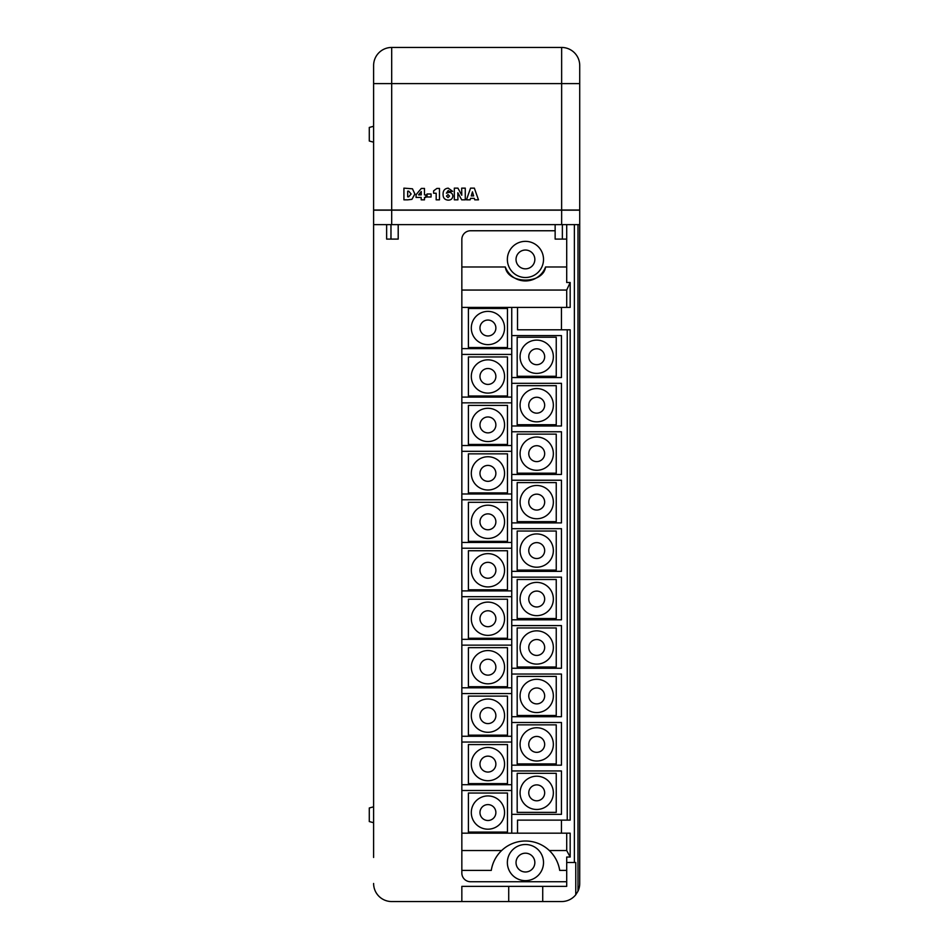 <?xml version="1.0" encoding="UTF-8"?>
<svg xmlns="http://www.w3.org/2000/svg" width="949" height="949" viewBox="0 0 949 949"><rect width="100%" height="100%" fill="white"/><g stroke="black" fill="none" stroke-linecap="round" stroke-linejoin="round"><path stroke-width="1.42" d="M579.72 224.628L373.609 224.628L373.609 210.168L579.72 210.168L579.72 883.472A18.078 18.078 0 0 1 577.988 891.194L575.758 894.765L575.758 862.499L574.382 862.499L574.382 224.628M398.2 224.628L398.2 239.101L386.634 239.101L386.634 224.628M566.707 224.628L566.707 239.101L555.141 239.101L555.141 224.628M517.181 337.227L517.181 376.279L556.244 376.279L556.244 337.227L517.181 337.227M520.076 356.753A16.631 16.631 0 0 1 536.707 340.122A16.631 16.631 0 0 1 553.35 356.753A16.631 16.631 0 0 1 536.707 373.384A16.631 16.631 0 0 1 520.076 356.753A16.631 16.631 0 0 0 536.707 373.384A16.631 16.631 0 0 0 553.35 356.753M468.403 308.484L468.403 347.536L507.454 347.536L507.454 308.484L468.403 308.484M471.297 328.01A16.631 16.631 0 0 1 487.928 311.379A16.631 16.631 0 0 1 504.56 328.01A16.631 16.631 0 0 1 487.928 344.641A16.631 16.631 0 0 1 471.297 328.01A16.631 16.631 0 0 0 487.928 344.641A16.631 16.631 0 0 0 504.56 328.01M471.297 812.558A16.631 16.631 0 0 1 487.928 795.926A16.631 16.631 0 0 1 504.56 812.558A16.631 16.631 0 0 1 487.928 829.189A16.631 16.631 0 0 1 471.297 812.558A16.631 16.631 0 0 0 487.928 829.189A16.631 16.631 0 0 0 504.56 812.558M471.297 764.099A16.631 16.631 0 0 1 487.928 747.468A16.631 16.631 0 0 1 504.56 764.099A16.631 16.631 0 0 1 487.928 780.73A16.631 16.631 0 0 1 471.297 764.099A16.631 16.631 0 0 0 487.928 780.73A16.631 16.631 0 0 0 504.56 764.099M471.297 715.641A16.631 16.631 0 0 1 487.928 699.01A16.631 16.631 0 0 1 504.56 715.641A16.631 16.631 0 0 1 487.928 732.284A16.631 16.631 0 0 1 471.297 715.641A16.631 16.631 0 0 0 487.928 732.284A16.631 16.631 0 0 0 504.56 715.641M471.297 667.194A16.631 16.631 0 0 1 487.928 650.563A16.631 16.631 0 0 1 504.56 667.194A16.631 16.631 0 0 1 487.928 683.826A16.631 16.631 0 0 1 471.297 667.194A16.631 16.631 0 0 0 487.928 683.826A16.631 16.631 0 0 0 504.56 667.194M471.297 618.736A16.631 16.631 0 0 1 487.928 602.105A16.631 16.631 0 0 1 504.56 618.736A16.631 16.631 0 0 1 487.928 635.367A16.631 16.631 0 0 1 471.297 618.736A16.631 16.631 0 0 0 487.928 635.367A16.631 16.631 0 0 0 504.56 618.736M471.297 570.278A16.631 16.631 0 0 1 487.928 553.647A16.631 16.631 0 0 1 504.56 570.278A16.631 16.631 0 0 1 487.928 586.921A16.631 16.631 0 0 1 471.297 570.278A16.631 16.631 0 0 0 487.928 586.921A16.631 16.631 0 0 0 504.56 570.278M471.297 521.831A16.631 16.631 0 0 1 487.928 505.2A16.631 16.631 0 0 1 504.56 521.831A16.631 16.631 0 0 1 487.928 538.463A16.631 16.631 0 0 1 471.297 521.831A16.631 16.631 0 0 0 487.928 538.463A16.631 16.631 0 0 0 504.56 521.831M471.297 473.373A16.631 16.631 0 0 1 487.928 456.742A16.631 16.631 0 0 1 504.56 473.373A16.631 16.631 0 0 1 487.928 490.004A16.631 16.631 0 0 1 471.297 473.373A16.631 16.631 0 0 0 487.928 490.004A16.631 16.631 0 0 0 504.56 473.373M471.297 424.915A16.631 16.631 0 0 1 487.928 408.284A16.631 16.631 0 0 1 504.56 424.915A16.631 16.631 0 0 1 487.928 441.558A16.631 16.631 0 0 1 471.297 424.915A16.631 16.631 0 0 0 487.928 441.558A16.631 16.631 0 0 0 504.56 424.915M471.297 376.468A16.631 16.631 0 0 1 487.928 359.837A16.631 16.631 0 0 1 504.56 376.468A16.631 16.631 0 0 1 487.928 393.1A16.631 16.631 0 0 1 471.297 376.468A16.631 16.631 0 0 0 487.928 393.1A16.631 16.631 0 0 0 504.56 376.468M520.076 792.842A16.631 16.631 0 0 1 536.707 776.211A16.631 16.631 0 0 1 553.35 792.842A16.631 16.631 0 0 1 536.707 809.473A16.631 16.631 0 0 1 520.076 792.842A16.631 16.631 0 0 0 536.707 809.473A16.631 16.631 0 0 0 553.35 792.842M520.076 744.384A16.631 16.631 0 0 1 536.707 727.753A16.631 16.631 0 0 1 553.35 744.384A16.631 16.631 0 0 1 536.707 761.015A16.631 16.631 0 0 1 520.076 744.384A16.631 16.631 0 0 0 536.707 761.015A16.631 16.631 0 0 0 553.35 744.384M520.076 695.937A16.631 16.631 0 0 1 536.707 679.294A16.631 16.631 0 0 1 553.35 695.937A16.631 16.631 0 0 1 536.707 712.569A16.631 16.631 0 0 1 520.076 695.937A16.631 16.631 0 0 0 536.707 712.569A16.631 16.631 0 0 0 553.35 695.937M520.076 647.479A16.631 16.631 0 0 1 536.707 630.848A16.631 16.631 0 0 1 553.35 647.479A16.631 16.631 0 0 1 536.707 664.11A16.631 16.631 0 0 1 520.076 647.479A16.631 16.631 0 0 0 536.707 664.11A16.631 16.631 0 0 0 553.35 647.479M520.076 599.021A16.631 16.631 0 0 1 536.707 582.389A16.631 16.631 0 0 1 553.35 599.021A16.631 16.631 0 0 1 536.707 615.652A16.631 16.631 0 0 1 520.076 599.021A16.631 16.631 0 0 0 536.707 615.652A16.631 16.631 0 0 0 553.35 599.021M520.076 550.574A16.631 16.631 0 0 1 536.707 533.931A16.631 16.631 0 0 1 553.35 550.574A16.631 16.631 0 0 1 536.707 567.205A16.631 16.631 0 0 1 520.076 550.574A16.631 16.631 0 0 0 536.707 567.205A16.631 16.631 0 0 0 553.35 550.574M520.076 502.116A16.631 16.631 0 0 1 536.707 485.485A16.631 16.631 0 0 1 553.35 502.116A16.631 16.631 0 0 1 536.707 518.747A16.631 16.631 0 0 1 520.076 502.116A16.631 16.631 0 0 0 536.707 518.747A16.631 16.631 0 0 0 553.35 502.116M520.076 453.658A16.631 16.631 0 0 1 536.707 437.026A16.631 16.631 0 0 1 553.35 453.658A16.631 16.631 0 0 1 536.707 470.289A16.631 16.631 0 0 1 520.076 453.658A16.631 16.631 0 0 0 536.707 470.289A16.631 16.631 0 0 0 553.35 453.658M520.076 405.211A16.631 16.631 0 0 1 536.707 388.568A16.631 16.631 0 0 1 553.35 405.211A16.631 16.631 0 0 1 536.707 421.842A16.631 16.631 0 0 1 520.076 405.211A16.631 16.631 0 0 0 536.707 421.842A16.631 16.631 0 0 0 553.35 405.211M507.359 862.582A18.078 18.078 0 0 1 525.438 844.503A18.078 18.078 0 0 1 543.516 862.582A18.078 18.078 0 0 1 525.438 880.66A18.078 18.078 0 0 1 507.359 862.582A18.078 18.078 0 0 0 525.438 880.66A18.078 18.078 0 0 0 543.516 862.582M507.359 259.433A18.078 18.078 0 0 1 525.438 241.354A18.078 18.078 0 0 1 543.516 259.433A18.078 18.078 0 0 1 525.438 277.511A18.078 18.078 0 0 1 507.359 259.433A18.078 18.078 0 0 0 525.438 277.511A18.078 18.078 0 0 0 543.516 259.433M373.609 822.724L369.28 821.561L369.28 807.979L373.609 806.816M373.609 142.184L369.28 141.021L369.28 127.439L373.609 126.276M566.707 870.399L559.696 870.399A34.615 34.615 0 0 0 549.329 850.529L566.707 850.529L566.707 833.175L570.171 833.175L570.171 857.042L566.707 857.042L566.707 862.499L574.382 862.499M566.707 239.101L566.707 282.494L570.171 282.494L570.171 307.405L566.707 307.405L566.707 290.05L570.171 282.494M561.452 329.801L561.452 307.405M567.241 820.126L570.171 820.126L570.171 329.801L567.241 329.801L567.241 820.126L517.525 820.126L517.525 833.175M561.452 833.175L561.452 820.126M468.403 793.032L468.403 832.083L507.454 832.083L507.454 793.032L468.403 793.032M468.403 744.574L468.403 783.625L507.454 783.625L507.454 744.574L468.403 744.574M468.403 696.115L468.403 735.167L507.454 735.167L507.454 696.115L468.403 696.115M468.403 647.669L468.403 686.72L507.454 686.72L507.454 647.669L468.403 647.669M468.403 599.21L468.403 638.262L507.454 638.262L507.454 599.21L468.403 599.21M468.403 550.752L468.403 589.803L507.454 589.803L507.454 550.752L468.403 550.752M468.403 502.306L468.403 541.357L507.454 541.357L507.454 502.306L468.403 502.306M468.403 453.847L468.403 492.899L507.454 492.899L507.454 453.847L468.403 453.847M468.403 405.389L468.403 444.44L507.454 444.44L507.454 405.389L468.403 405.389M468.403 356.943L468.403 395.994L507.454 395.994L507.454 356.943L468.403 356.943M505.319 266.989A21.483 21.483 0 0 0 545.556 266.989C543.314 284.463 507.561 284.463 505.319 266.989L461.843 266.989L461.843 833.175L566.707 833.175M517.181 773.316L517.181 812.368L556.244 812.368L556.244 773.316L517.181 773.316M517.181 724.858L517.181 763.909L556.244 763.909L556.244 724.858L517.181 724.858M517.181 676.4L517.181 715.463L556.244 715.463L556.244 676.4L517.181 676.4M517.181 627.953L517.181 667.005L556.244 667.005L556.244 627.953L517.181 627.953M517.181 579.495L517.181 618.546L556.244 618.546L556.244 579.495L517.181 579.495M517.181 531.037L517.181 570.1L556.244 570.1L556.244 531.037L517.181 531.037M517.181 482.59L517.181 521.642L556.244 521.642L556.244 482.59L517.181 482.59M517.181 434.132L517.181 473.183L556.244 473.183L556.244 434.132L517.181 434.132M517.181 385.674L517.181 424.737L556.244 424.737L556.244 385.674L517.181 385.674M511.748 770.956L511.748 814.349L561.452 814.349L561.452 770.956L511.748 770.956L511.748 722.497L561.452 722.497L561.452 765.167L511.748 765.167M511.748 377.536L561.452 377.536L561.452 335.59L511.748 335.59L511.748 722.497M491.274 870.399C492.531 862.629 495.995 856.01 501.641 850.529A34.615 34.615 0 0 0 491.274 870.399L461.843 870.399L461.843 873.044A8.683 8.683 0 0 0 470.526 881.728L566.707 881.728M566.707 266.989L545.556 266.989M555.141 230.761L470.526 230.761A8.683 8.683 0 0 0 461.843 239.433L461.843 266.989M461.843 833.175L461.843 850.529L501.641 850.529A34.615 34.615 0 0 1 549.329 850.529C554.987 856.01 558.439 862.629 559.696 870.399M461.843 850.529L461.843 870.399M570.171 857.042L566.707 850.529M461.843 290.05L566.707 290.05M511.748 833.175L511.748 814.349M511.748 335.59L511.748 307.405M511.748 716.709L561.452 716.709L561.452 674.051L511.748 674.051M511.748 668.262L561.452 668.262L561.452 625.593L511.748 625.593M511.748 619.804L561.452 619.804L561.452 577.134L511.748 577.134M511.748 571.345L561.452 571.345L561.452 528.676L511.748 528.676M511.748 522.899L561.452 522.899L561.452 480.23L511.748 480.23M511.748 474.441L561.452 474.441L561.452 431.771L511.748 431.771M511.748 425.982L561.452 425.982L561.452 383.313L511.748 383.313M508.723 886.366L508.723 901.55L391.688 901.55L461.843 901.55L461.843 886.366L566.707 886.366L566.707 862.499M579.72 853.827L579.72 883.472M579.72 210.026L561.642 210.026L561.642 83.607L579.72 83.607L579.72 65.528L579.72 210.168M517.525 307.405L517.525 329.801L567.241 329.801M461.843 307.405L566.707 307.405M508.723 901.55L561.642 901.55A18.078 18.078 0 0 0 575.758 894.765M373.609 224.628L373.609 857.457M391.688 901.55A18.078 18.078 0 0 1 373.609 883.472M373.609 210.168L373.609 65.528A18.078 18.078 0 0 1 391.688 47.45L561.642 47.45A18.078 18.078 0 0 1 579.72 65.528A18.078 18.078 0 0 0 561.642 47.45A18.078 18.078 0 0 1 579.72 65.528M561.642 210.026L373.609 210.026M577.988 891.194L577.988 224.628M461.843 354.416L511.748 354.416M511.748 348.627L461.843 348.627M461.843 402.862L511.748 402.862M511.748 397.085L461.843 397.085M461.843 451.321L511.748 451.321M511.748 445.532L461.843 445.532M461.843 499.779L511.748 499.779M511.748 493.99L461.843 493.99M461.843 548.225L511.748 548.225M511.748 542.448L461.843 542.448M461.843 596.684L511.748 596.684M511.748 590.895L461.843 590.895M461.843 645.142L511.748 645.142M511.748 639.353L461.843 639.353M461.843 693.589L511.748 693.589M511.748 687.811L461.843 687.811M461.843 742.047L511.748 742.047M511.748 736.258L461.843 736.258M461.843 790.505L511.748 790.505M511.748 784.716L461.843 784.716M542.721 886.366L542.721 901.55M457.928 199.836L454.322 199.836L454.322 188.139L457.928 188.139L461.772 195.245L461.677 188.139L465.271 188.139L465.271 199.836L461.677 199.836L457.821 192.766L457.928 199.836M407.762 199.836L403.918 199.836L403.918 188.139L412.459 188.804L414.879 193.999L411.913 199.349L407.762 199.836M407.679 196.834L408.663 196.834L411.119 193.999L408.711 191.14L407.679 191.14L407.679 196.834M424.476 199.836L421.178 199.836L421.178 197.439L416.077 197.439L416.077 194.687L421.332 188.436L424.476 188.436L424.476 194.889L425.828 194.889L425.828 197.439L424.476 197.439L424.476 199.836M421.249 191.556L418.58 194.889L421.249 194.889L421.249 191.556M431.071 196.989L427.026 196.989L427.026 193.987L431.071 193.987L431.071 196.989M439.47 199.836L436.172 199.836L436.172 193.24L433.622 193.24L433.622 190.844L436.92 188.436L439.47 188.436L439.47 199.836M448.201 190.535L446.374 193.193L448.913 192.339C451.333 192.422 452.637 193.667 452.827 196.063C452.543 198.78 450.989 200.132 448.177 200.144C444.654 199.824 442.958 197.831 443.076 194.165C443.017 190.535 444.725 188.531 448.201 188.139L452.673 191.33L449.529 191.437L448.201 190.535M448.035 194.592L446.481 196.087L448.011 197.594L449.529 196.099L448.035 194.592M470.123 199.836L466.469 199.836L470.55 188.139L474.358 188.139L478.474 199.836L474.749 199.836L474.31 198.341L470.574 198.341L470.123 199.836M472.46 191.828L471.262 195.933L473.622 195.933L472.46 191.828M561.642 224.628L561.642 210.168M391.688 210.168L391.688 224.628M390.976 239.101L390.976 224.628M562.366 239.101L562.366 224.628M544.667 356.753A7.96 7.96 0 0 0 536.707 348.793A7.96 7.96 0 0 0 528.759 356.753A7.96 7.96 0 0 0 536.707 364.701A7.96 7.96 0 0 0 544.667 356.753M495.876 328.01A7.96 7.96 0 0 0 487.928 320.05A7.96 7.96 0 0 0 479.969 328.01A7.96 7.96 0 0 0 487.928 335.97A7.96 7.96 0 0 0 495.876 328.01M495.876 812.558A7.96 7.96 0 0 0 487.928 804.598A7.96 7.96 0 0 0 479.969 812.558A7.96 7.96 0 0 0 487.928 820.505A7.96 7.96 0 0 0 495.876 812.558M495.876 764.099A7.96 7.96 0 0 0 487.928 756.139A7.96 7.96 0 0 0 479.969 764.099A7.96 7.96 0 0 0 487.928 772.059A7.96 7.96 0 0 0 495.876 764.099M495.876 715.641A7.96 7.96 0 0 0 487.928 707.693A7.96 7.96 0 0 0 479.969 715.641A7.96 7.96 0 0 0 487.928 723.601A7.96 7.96 0 0 0 495.876 715.641M495.876 667.194A7.96 7.96 0 0 0 487.928 659.235A7.96 7.96 0 0 0 479.969 667.194A7.96 7.96 0 0 0 487.928 675.142A7.96 7.96 0 0 0 495.876 667.194M495.876 618.736A7.96 7.96 0 0 0 487.928 610.776A7.96 7.96 0 0 0 479.969 618.736A7.96 7.96 0 0 0 487.928 626.696A7.96 7.96 0 0 0 495.876 618.736M495.876 570.278A7.96 7.96 0 0 0 487.928 562.33A7.96 7.96 0 0 0 479.969 570.278A7.96 7.96 0 0 0 487.928 578.238A7.96 7.96 0 0 0 495.876 570.278M495.876 521.831A7.96 7.96 0 0 0 487.928 513.872A7.96 7.96 0 0 0 479.969 521.831A7.96 7.96 0 0 0 487.928 529.779A7.96 7.96 0 0 0 495.876 521.831M495.876 473.373A7.96 7.96 0 0 0 487.928 465.413A7.96 7.96 0 0 0 479.969 473.373A7.96 7.96 0 0 0 487.928 481.333A7.96 7.96 0 0 0 495.876 473.373M495.876 424.915A7.96 7.96 0 0 0 487.928 416.967A7.96 7.96 0 0 0 479.969 424.915A7.96 7.96 0 0 0 487.928 432.874A7.96 7.96 0 0 0 495.876 424.915M495.876 376.468A7.96 7.96 0 0 0 487.928 368.509A7.96 7.96 0 0 0 479.969 376.468A7.96 7.96 0 0 0 487.928 384.416A7.96 7.96 0 0 0 495.876 376.468M544.667 792.842A7.96 7.96 0 0 0 536.707 784.882A7.96 7.96 0 0 0 528.759 792.842A7.96 7.96 0 0 0 536.707 800.802A7.96 7.96 0 0 0 544.667 792.842M544.667 744.384A7.96 7.96 0 0 0 536.707 736.436A7.96 7.96 0 0 0 528.759 744.384A7.96 7.96 0 0 0 536.707 752.343A7.96 7.96 0 0 0 544.667 744.384M544.667 695.937A7.96 7.96 0 0 0 536.707 687.978A7.96 7.96 0 0 0 528.759 695.937A7.96 7.96 0 0 0 536.707 703.885A7.96 7.96 0 0 0 544.667 695.937M544.667 647.479A7.96 7.96 0 0 0 536.707 639.519A7.96 7.96 0 0 0 528.759 647.479A7.96 7.96 0 0 0 536.707 655.427A7.96 7.96 0 0 0 544.667 647.479M544.667 599.021A7.96 7.96 0 0 0 536.707 591.073A7.96 7.96 0 0 0 528.759 599.021A7.96 7.96 0 0 0 536.707 606.98A7.96 7.96 0 0 0 544.667 599.021M544.667 550.574A7.96 7.96 0 0 0 536.707 542.614A7.96 7.96 0 0 0 528.759 550.574A7.96 7.96 0 0 0 536.707 558.522A7.96 7.96 0 0 0 544.667 550.574M544.667 502.116A7.96 7.96 0 0 0 536.707 494.156A7.96 7.96 0 0 0 528.759 502.116A7.96 7.96 0 0 0 536.707 510.064A7.96 7.96 0 0 0 544.667 502.116M544.667 453.658A7.96 7.96 0 0 0 536.707 445.71A7.96 7.96 0 0 0 528.759 453.658A7.96 7.96 0 0 0 536.707 461.617A7.96 7.96 0 0 0 544.667 453.658M544.667 405.211A7.96 7.96 0 0 0 536.707 397.251A7.96 7.96 0 0 0 528.759 405.211A7.96 7.96 0 0 0 536.707 413.159A7.96 7.96 0 0 0 544.667 405.211M534.845 862.582A9.407 9.407 0 0 0 525.438 853.187A9.407 9.407 0 0 0 516.031 862.582A9.407 9.407 0 0 0 525.438 871.989A9.407 9.407 0 0 0 534.845 862.582M534.845 259.433A9.407 9.407 0 0 0 525.438 250.038A9.407 9.407 0 0 0 516.031 259.433A9.407 9.407 0 0 0 525.438 268.84A9.407 9.407 0 0 0 534.845 259.433M561.642 47.45L561.642 83.607L391.688 83.607L391.688 210.026M373.609 65.528A18.078 18.078 0 0 1 391.688 47.45L391.688 83.607L373.609 83.607"/></g></svg>
